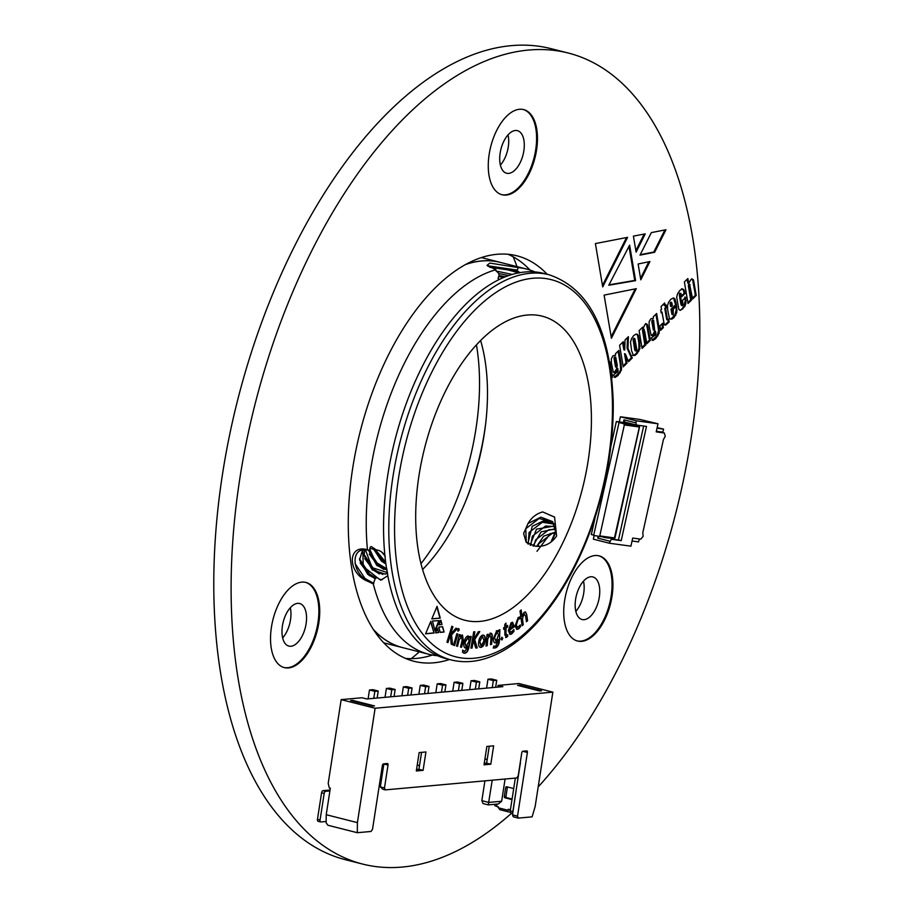 <?xml version="1.0" encoding="UTF-8"?>
<svg xmlns="http://www.w3.org/2000/svg" width="913" height="913" viewBox="0 0 913 913"><rect width="100%" height="100%" fill="white"/><g stroke="black" fill="none" stroke-linecap="round" stroke-linejoin="round"><path stroke-width="1.37" d="M411.238 658.661A251.007 130.376 104.2 0 0 419.295 651.848M516.998 266.619A251.007 130.376 104.2 0 0 513.163 256.793M466.737 498.521A173.618 90.182 104.2 0 0 485.625 424.02M420.95 563.698A173.618 90.182 104.2 0 0 476.438 344.909M500.347 262.396A198.714 103.215 104.2 0 0 500.256 262.373A198.714 103.215 104.2 0 0 481.448 260.947A198.714 103.215 104.2 0 0 466.269 264.177M373.531 629.81A198.714 103.215 104.2 0 0 402.553 647.602A198.714 103.215 104.2 0 0 402.644 647.625M368.749 574.414A167.547 87.02 104.2 0 0 369.172 575.475M643.654 426.029L618.455 539.937L621.217 540.644L611.276 539.286L609.291 543.212L630.917 546.168L632.709 538.054L640.823 539.161L643.129 536.319L642.798 532.758L663.42 439.541L665.257 436.266L664.322 432.99L656.207 431.883L657.999 423.78L636.372 420.825L620.429 416.785L619.288 421.932M594.146 535.566L593.347 539.172L609.291 543.212M609.736 541.181L597.787 538.145L598.129 536.57M598.917 536.741L597.787 538.145M624.595 422.023L623.967 419.843L623.374 422.491L624.595 422.023L636.544 425.059L635.916 422.867L623.967 419.843M620.429 416.785L639.899 419.444L657.999 423.78M610.831 446.446L616.343 421.532L619.117 422.24L593.655 535.44L614.255 538.841L614.814 537.962L599.773 535.92L598.688 536.718M595.23 516.975L591.339 534.539L593.724 535.144M624.332 424.956L623.693 423.712L639.26 425.835L639.362 426.999L624.332 424.956L599.773 535.92M618.672 422.434L623.693 423.712M658.958 431.632L664.322 432.99M621.217 540.644L646.495 426.417L636.544 425.059M611.276 539.286L618.455 539.937M635.916 422.867L636.372 420.825M608.617 538.065L603.995 537.437M614.255 538.841L639.362 426.999L639.26 425.835L633.645 424.967L633.77 424.351M633.645 424.967L624.458 422.639M616.343 421.532L623.374 422.491M612.212 440.192L611.539 440.1M612.178 440.386L611.527 440.226M657.155 427.626L663.557 429.11L657.018 428.22M663.557 429.11L662.872 432.169L656.344 431.278M632.058 541.01L638.598 541.9L639.248 538.944M627.95 348.435L628.406 336.669L625.017 339.99L624.72 350.01L623.305 341.667L619.585 345.308L623.225 366.843L626.957 363.203L625.382 353.959L628.452 361.731L632.264 358.01L627.95 348.435L627.083 348.207L627.505 337.559M633.36 355.522L634.877 355.465L636.932 353.81L639.819 348.88L639.671 342.466L638.37 335.425L637.365 334.306L635.836 334.215L633.622 335.642L631.454 338.803L630.518 342.215L631.648 351.003L633.519 355.568M632.492 355.305L634.01 355.237L636.064 353.582L638.952 348.652L638.803 342.249L637.502 335.208L636.498 334.09L637.365 334.306L635.836 334.215M611.801 378.005L612.509 377.309L610.409 364.892L609.736 361.651L608.651 360.772M621.125 364.127L618.831 350.466L615.51 353.708L615.545 355.271L613.057 355.739L611.345 358.638L611.345 362.895L613.205 371.876L614.266 372.595L615.99 371.625L617.747 368.316L618.147 371.294L613.399 375.026L615.088 377.446L617.941 375.563L621.433 370.005L621.125 364.127L620.269 363.91L618.112 351.163M617.713 372.23L616.914 371.591M613.205 371.876L613.741 372.458M663.352 327.63L662.61 323.236L659.916 325.873L660.647 330.255L663.352 327.63L662.484 327.402L661.891 323.932M665.132 305.729L664.675 302.99L661.069 306.517L661.526 309.256L660.727 310.032L661.206 312.897L662.016 312.12L664.196 324.32L665.931 324.902L669.172 321.935L668.681 319.071L667.643 319.892L667.22 317.998L665.611 308.594L666.513 307.727L666.034 304.862L664.265 305.513L663.956 303.687M664.892 325.051L665.931 324.902L665.063 324.686L668.305 321.718L667.962 319.71M642.98 328.817L642.695 327.139L639.089 330.666L642.09 348.412L645.696 344.886L643.699 329.513L644.726 331.487L646.803 343.79L650.33 340.344L647.454 324.766L646.472 323.807L644.852 324.663L642.98 328.817L641.987 327.835M641.942 347.488L644.829 344.658L642.49 330.141L642.832 329.296L644.236 329.331M658.946 327.162L656.641 313.501L653.331 316.731L653.366 318.306L650.866 318.763L649.143 321.707L649.154 325.93L651.026 334.911L652.087 335.619L653.799 334.683L655.557 331.351L655.945 334.329L651.209 338.061L652.898 340.481L655.739 338.62L659.152 333.142L658.946 327.162L658.079 326.945L655.922 314.198M655.534 335.254L654.735 334.626M651.026 334.911L651.551 335.482M688.71 283.395L687.877 278.545L684.385 281.957L688.037 303.493L691.529 300.08L689.395 287.504L689.623 284.628L692.647 298.985L696.242 295.458L693.492 279.949L692.408 279.081L690.673 279.869L688.71 283.395L687.843 283.178L687.169 279.241M692.488 298.072L695.375 295.241L692.625 279.732L691.54 278.853L692.408 279.081M687.877 302.58L690.662 299.863L688.322 285.335L688.756 284.411L690.091 284.662M671.842 309.416L676.453 304.908L674.992 298.928L673.178 298.026L670.621 299.464L668.544 302.397L667.483 305.729L667.711 309.929L669.297 317.907L670.302 319.082L671.854 319.116L673.931 317.644L676.807 312.531L676.624 305.969L673.212 309.29L673.315 314.711L671.842 309.416L670.975 309.199L675.586 304.691L673.486 298.015M673.315 314.711L671.979 314.403L670.975 309.199M670.302 319.082L671.854 319.116L670.987 318.899L674.89 315.088L676.236 309.906L675.917 306.665M673.977 298.06L673.178 298.026M681.737 296.725L685.047 293.484L684.099 290.026L682.41 288.999L679.854 290.437L677.594 293.712L676.67 297.102L678.85 309.461L680.527 310.306L684.876 306.403L685.891 303.299L685.686 297.284L682.479 300.434L683.038 304.474L682.137 305.364L680.139 294.248L680.938 293.438L681.737 296.725M682.65 305.581L681.269 305.147L680.847 303.983L679.42 295.641L679.637 293.335L680.938 293.438M679.843 310.249L682.97 308.799M683.061 289.079L682.41 288.999M519.508 109.275A43.927 22.814 104.2 0 0 489.87 150.428A43.927 22.814 104.2 0 0 502.07 194.754A43.927 22.814 104.2 0 0 534.984 157.778A43.927 22.814 104.2 0 0 523.674 109.594A43.927 22.814 104.2 0 0 519.508 109.275M594.968 555.549A43.927 22.814 104.2 0 0 565.318 596.703A43.927 22.814 104.2 0 0 577.53 641.017A43.927 22.814 104.2 0 0 610.443 604.052A43.927 22.814 104.2 0 0 599.122 555.869A43.927 22.814 104.2 0 0 594.968 555.549M301.769 582.14A43.927 22.814 104.2 0 0 272.131 623.294A43.927 22.814 104.2 0 0 284.331 667.608A43.927 22.814 104.2 0 0 317.245 630.643A43.927 22.814 104.2 0 0 305.935 582.448A43.927 22.814 104.2 0 0 301.769 582.14M538.191 786.903A418.348 217.294 104.2 0 0 699.267 355.796A418.348 217.294 104.2 0 0 568.285 53.034A418.348 217.294 104.2 0 0 528.684 50.044A418.348 217.294 104.2 0 0 246.384 442.006A418.348 217.294 104.2 0 0 362.598 864.063A418.348 217.294 104.2 0 0 511.725 813.084M547.172 274.265A209.18 108.647 104.2 0 0 516.861 255.788A209.18 108.647 104.2 0 0 497.06 254.293A209.18 108.647 104.2 0 0 355.91 450.28A209.18 108.647 104.2 0 0 414.023 661.309A209.18 108.647 104.2 0 0 449.481 659.506M552.491 540.131A209.18 108.647 104.2 0 0 555.378 533.021L552.16 533.443L538.875 543.68L537.757 546.396M651.334 232.61L665.988 229.745L654.655 252.262L639.99 255.138L651.334 232.61M608.766 285.244L629.616 245.163L635.608 280.645L608.766 285.244M636.11 252.148L633.405 236.125L645.251 233.865L636.11 252.148M638.119 263.994L649.919 261.54L640.8 279.823L638.119 263.994M604.109 295.116L636.281 288.668L611.413 338.255L604.109 295.116M627.608 237.346L602.717 286.933L595.402 243.577L627.608 237.346M405.532 658.421A209.18 108.647 104.2 0 0 432.385 655.032M530.019 270.054A209.18 108.647 104.2 0 0 508.027 254.282M568.285 53.034L550.961 48.64A418.348 217.294 104.2 0 0 511.36 45.65A418.348 217.294 104.2 0 0 229.06 437.612A418.348 217.294 104.2 0 0 345.274 859.669L362.598 864.063M283.897 667.494A43.927 22.814 104.2 0 0 316.377 630.415A43.927 22.814 104.2 0 0 305.501 582.346M297.581 603.367A21.969 11.413 104.2 0 0 282.768 623.944A21.969 11.413 104.2 0 0 288.862 646.096A21.969 11.413 104.2 0 0 305.319 627.619A21.969 11.413 104.2 0 0 299.669 603.516A21.969 11.413 104.2 0 0 297.581 603.367M577.096 640.903A43.927 22.814 104.2 0 0 609.576 603.835A43.927 22.814 104.2 0 0 598.688 555.766M590.779 576.776A21.969 11.413 104.2 0 0 575.955 597.353A21.969 11.413 104.2 0 0 582.06 619.516A21.969 11.413 104.2 0 0 598.517 601.028A21.969 11.413 104.2 0 0 592.857 576.936A21.969 11.413 104.2 0 0 590.779 576.776M501.648 194.629A43.927 22.814 104.2 0 0 534.116 157.561A43.927 22.814 104.2 0 0 523.24 109.492M515.32 130.502A21.969 11.413 104.2 0 0 500.507 151.079A21.969 11.413 104.2 0 0 506.601 173.242A21.969 11.413 104.2 0 0 523.058 154.754A21.969 11.413 104.2 0 0 517.409 130.662A21.969 11.413 104.2 0 0 515.32 130.502M290.3 607.738A21.969 11.413 -75.8 0 1 282.642 637.925M583.487 581.147A21.969 11.413 -75.8 0 1 575.829 611.345M508.039 134.873A21.969 11.413 -75.8 0 1 500.381 165.07M664.904 229.962L653.799 252.045L654.655 252.262M653.799 252.045L640.207 254.704M681.577 295.812L684.179 293.267L685.047 293.484M680.071 293.221L680.733 293.381M679.272 294.02L680.139 294.248M680.847 303.983L681.714 304.2M682.102 308.583L684.008 306.186L685.252 300.377L686.12 300.594M685.252 300.377L684.83 297.056M685.024 303.07L685.891 303.299M684.008 306.186L684.876 306.403M684.179 293.267L683.244 289.809L684.099 290.026M683.244 289.809L681.543 288.782M669.446 318.854L670.987 318.899M670.85 302.237L671.717 302.454L672.367 305.57L671.363 306.551L670.496 306.334L670.051 303.013L671.512 302.397M675.586 304.691L676.453 304.908M676.236 309.906L677.092 310.123M675.94 312.314L676.807 312.531M674.89 315.088L675.757 315.305M673.064 317.427L673.931 317.644M674.125 298.711L674.992 298.928M671.363 306.551L670.918 303.23L671.717 302.454M670.256 304.965L671.123 305.182M670.051 303.013L670.918 303.23M692.625 279.732L693.492 279.949M693.321 283.098L694.188 283.327M695.375 295.241L696.242 295.458M688.322 285.335L689.189 285.552M690.662 299.863L691.529 300.08M628.989 246.362L634.74 280.428L635.608 280.645M634.74 280.428L608.982 284.845M644.179 234.07L635.859 250.687M648.835 261.757L640.549 278.362M635.197 288.885L611.162 336.794M626.523 237.551L602.477 285.472M651.22 335.402L652.932 334.466L654.689 331.134L655.557 331.351M654.667 335.037L653.868 334.398L654.667 335.037M652.03 340.264L657.109 335.653L658.593 330.7L658.079 326.945M651.802 320.851L653.56 320.201L654.655 330.118L653.354 329.97L651.962 322.483L651.802 320.851L653.343 320.143M653.56 320.201L652.692 319.984M658.593 330.7L659.46 330.917M657.109 335.653L657.976 335.881M654.872 338.403L655.739 338.62M653.97 333.085L654.838 333.302M652.932 334.466L653.799 334.683M654.655 330.118L652.669 321.068M652.989 328.554L653.856 328.771M646.655 342.866L649.463 340.127L646.587 324.549L647.454 324.766M646.587 324.549L645.605 323.59M649.463 340.127L650.33 340.344M643.368 329.114L644.007 329.273M642.49 330.141L643.357 330.358M642.798 332.674L643.665 332.903M644.829 344.658L645.696 344.886M667.643 319.892L666.775 319.676L664.744 308.377L665.645 307.51L665.315 305.547M665.645 307.51L666.513 307.727M664.744 308.377L665.611 308.594M666.353 317.77L667.22 317.998M668.305 321.718L669.172 321.935M664.025 324.834L665.063 324.686M661.058 311.984L662.016 312.12M660.498 329.342L662.484 327.402M613.41 372.367L615.122 371.397L616.88 368.099L617.747 368.316M616.857 372.002L616.047 371.374L616.857 372.002M614.221 377.229L619.288 372.618L620.578 369.776L620.269 363.91M614.894 356.949L615.761 357.166L617.028 364.082L617.268 366.124L616.401 367.152L615.533 366.935L613.993 357.816L615.545 357.109M620.783 367.631L621.65 367.859M620.578 369.776L621.433 370.005M619.288 372.618L620.155 372.846M617.074 375.346L617.941 375.563M616.172 370.016L617.04 370.244M615.122 371.397L615.99 371.625M616.846 367.083L615.008 359.676L614.86 358.033L615.761 357.166M615.179 365.52L616.047 365.748M613.993 357.816L614.86 358.033M611.699 377.103L612.509 377.309M633.953 338.312L634.82 338.529L636.589 348.298L636.749 349.919L635.836 350.809L634.969 350.592L634.581 349.006L633.04 339.202L634.603 338.472M638.803 342.249L639.671 342.466M639.294 345.822L640.161 346.038M638.952 348.652L639.819 348.88M637.879 351.265L638.746 351.494M636.064 353.582L636.932 353.81M634.01 355.237L634.877 355.465M637.502 335.208L638.37 335.425M636.407 350.786L634.101 341.188L633.907 339.419L634.82 338.529M633.04 339.202L633.907 339.419M628.155 360.966L631.397 357.782L627.083 348.207M631.397 357.782L632.264 358.01M623.077 365.93L626.09 362.986L624.515 353.742L625.382 353.959M626.09 362.986L626.957 363.203M624.72 350.01L623.853 349.793L622.598 342.364M519.839 618.774L518.207 619.185L516.302 624.983L517.534 627.528L520.364 624.949L520.513 626.638L518.755 628.783L516.872 629.411L515.115 626.067L518.082 617.656L519.68 616.948L519.634 618.729M501.659 637.297L502.778 638.255L501.979 639.933L501.214 639.077L502.002 637.388L502.778 638.255L502.002 637.388M502.424 638.164L501.979 639.933L501.214 639.077M507.388 635.197L506.704 637.285L504.878 635.049L504.821 628.669L503.679 629.342L503.668 627.722L504.809 627.06L504.786 624.412L505.962 623.111L505.996 626.375L507.662 625.416L507.674 627.037L506.007 627.996L506.053 634.021L507.035 635.482L507.731 634.706L507.742 636.338L505.745 637.514M506.361 635.528L507.035 635.482M437.464 628.281L438.651 632.538L435.547 632.869L437.464 628.281M438.902 624.834L440.842 620.178L442.006 624.503L438.902 624.834M442.622 626.695L444.083 632.024L440.237 632.401L438.776 627.071L442.622 626.695M523.948 612.52L525.432 611.881L526.721 614.575L527.588 620.703L526.447 621.753L525.637 616.024L523.754 614.358L522.453 619.025L523.263 624.675L522.11 625.725L520.011 610.991L521.163 609.941L522.076 616.355L523.948 612.52M524.507 613.947L523.4 614.266L522.453 619.025M493.568 646.096L495.668 646.21L498.27 640.812L498.293 639.625L495.942 642.752C494.104 643.151 493.26 641.702 493.408 638.427L496.718 630.815L498.646 631.728L498.703 630.198L499.89 629.673L499.468 640.013C499.285 644.076 497.996 646.701 495.611 647.865L493.488 648.025L494.013 646.29M498.315 639.614L495.942 642.752L494.914 642.9M496.718 630.815L497.665 630.678M479.793 631.625L474.703 639.568L477.259 647.922L475.684 647.968L473.448 640.07L472.067 648.093L470.914 648.127L473.721 631.83L474.874 631.796L473.585 639.465L478.366 631.67L479.793 631.625M459.171 630.164L458.155 631.157L457.87 629.65L458.874 628.635L459.171 630.164L457.801 631.066M457.858 634.136L454.56 645.571L453.533 645.183L456.831 633.736L457.858 634.136L454.229 645.445M462.48 635.037L463.302 640.264L461.544 647.294L460.494 647.043L462.126 640.492L461.67 636.623L459.182 639.773L457.55 646.336L456.489 646.073L459.365 634.569L460.426 634.82L459.969 636.738L462.48 635.037M470.823 636.475L468.62 647.02C467.741 651.174 466.178 653.217 463.952 653.137L462.457 652.236L462.868 650.261L464.637 651.528L467.81 647.294L468.049 646.073L465.482 648.059C463.861 647.465 463.405 645.491 464.112 642.136C464.877 638.358 466.269 636.304 468.289 635.973L469.739 637.982L470.092 636.418L471.188 636.509L468.974 647.112C468.084 651.266 466.52 653.309 464.295 653.229L463.827 653.149M468.072 646.073L465.219 648.013M469.739 637.982L467.935 635.882M527.28 315.031A156.876 81.485 104.2 0 0 421.418 462.012A156.876 81.485 104.2 0 0 464.991 620.281A156.876 81.485 104.2 0 0 582.54 488.25A156.876 81.485 104.2 0 0 542.128 316.149A156.876 81.485 104.2 0 0 527.28 315.031M457.276 628.783L451.57 634.843L452.586 644.806L451.182 644.144L450.383 634.797L447.952 642.626L446.925 642.147L451.855 626.238L452.882 626.729L450.588 634.215L456.009 628.19L457.276 628.783L451.57 634.843M430.81 621.319L434.029 632.994L425.572 633.85L430.81 621.319M440.249 618.09L431.803 618.934L437.053 606.358L440.249 618.09L431.86 618.809M432.465 621.023L439.347 620.635L435.045 630.94L432.465 621.023M482.418 635.106C484.438 635.003 485.225 636.806 484.792 640.538C484.244 644.338 482.886 646.587 480.752 647.271L481.105 647.351C479.085 647.465 478.264 645.685 478.64 642.01C479.199 638.119 480.569 635.847 482.76 635.197C484.78 635.083 485.579 636.897 485.145 640.629C484.586 644.43 483.239 646.678 481.105 647.351L480.215 647.34M482.76 635.197L483.639 635.197M490.372 633.268C491.89 633.097 492.506 634.444 492.198 637.297L491.616 644.281L490.452 644.646L491 638.141L489.802 635.083L487.759 639.146L487.211 645.674L486.036 646.039L486.994 634.592L488.17 634.227L488.01 636.121L491.148 633.223M490.121 635.026L489.459 634.991L487.759 639.146M511.132 622.734L512.638 622.301L514.224 626.866L509.58 630.107L510.687 632.549L513.882 629.616L513.973 631.305L511.702 633.919L510.025 634.409L508.347 630.518L511.132 622.734M387.637 574.151L387.683 575.099A198.714 103.215 104.2 0 0 446.046 658.638L451.25 659.951A198.714 103.215 -75.8 0 1 396.037 459.479A198.714 103.215 -75.8 0 1 530.133 273.295A198.714 103.215 -75.8 0 1 548.941 274.722L543.749 273.398A198.714 103.215 104.2 0 0 527.337 271.812L522.51 272.245A198.714 103.215 104.2 0 0 386.439 567.76L387.683 574.471M534.904 271.926A198.714 103.215 104.2 0 0 526.424 269.004A198.714 103.215 104.2 0 0 518.447 267.612L517.089 270.088L519.235 273.055M375.129 578.637L374.581 578.306A16.731 10.899 -134.3 0 0 375.243 578.454L373.28 583.921A198.714 103.215 104.2 0 0 428.722 654.244A198.714 103.215 104.2 0 0 437.567 655.717M375.243 578.454L377.149 577.587L363.248 566.425L362.838 550.425M387.808 575.749L380.687 580.177L377.149 577.587M385.286 556.725C383.471 552.753 380.447 550.459 376.202 549.843L371.363 546.556L370.324 546.99L369.309 550.516L367.448 549.763C347.145 543.623 347.157 573.592 368.236 581.49L373.28 583.921M499.194 279.549L498.03 278.351L499.16 275.269L498.532 273.158L495.862 270.67L495.964 269.734A198.714 103.215 104.2 0 0 367.448 549.763M495.964 269.734L486.994 265.375L489.847 263.081L518.447 267.612M526.424 269.004L500.427 262.419A198.714 103.215 104.2 0 0 481.619 260.992A198.714 103.215 104.2 0 0 465.778 264.45M373.234 629.342A198.714 103.215 104.2 0 0 402.736 647.648L428.722 654.244M422.548 569.529A156.876 81.485 104.2 0 0 480.615 340.538M556.622 536.034C551.144 543.783 544.068 547.161 535.372 546.168L526.173 542.311L523.617 533.489L528.034 523.48C531.56 517.5 536.445 513.642 542.676 511.931L554.556 517.043L556.622 536.034M517.089 270.088L488.158 265.831M498.601 273.478L508.644 275.589M496.216 271.035L512.216 274.436M387.683 575.099L386.439 567.76M369.217 574.813A167.341 86.918 104.2 0 0 369.617 575.795M489.551 267.201L507.89 269.894L518.698 272.861M487.884 266.208L508.05 268.879L518.972 271.88M498.589 276.525L503.759 277.472M499.023 275.543L505.482 276.765M369.309 550.516C350.398 544.582 350.615 572.348 368.236 581.49M373.828 583.418L364.972 578.465L354.997 563.481M374.581 578.306L367.722 574.334L359.539 559.943L362.256 550.95L363.454 549.98M369.913 548.336L376.202 549.843M387.557 572.987L385.366 574.151L372.264 569.895L364.082 555.503L364.641 549.888M387.101 570.066L376.807 565.455L368.555 550.322M385.902 564.04L381.349 561.016L373.588 548.918M384.51 555.321L381.737 552.068M387.511 572.634L372.116 567.624L365.44 549.9M386.781 568.81L375.631 562.111L369.685 549.112M385.663 562.18L375.209 549.443M374.798 578.363L368.943 574.585L360.167 562.979M379.431 573.957L373.485 570.146L364.709 558.539M383.962 569.518L378.028 565.706L369.251 554.1M385.845 563.629L382.57 561.267L373.794 549.66M382.307 579.709L379.363 579.253M375.985 578.089L369.514 574.026L359.448 558.699M382.798 574.505L374.056 569.586L363.99 554.259M387.078 569.986L378.598 565.147L368.669 550.345M385.72 562.625L383.14 560.708L374.387 549.158M536.992 551.292L550.436 533.477M555.595 529.506L548.873 529.711L535.6 539.948L533.843 546.077M555.15 526.607L545.597 525.991L532.313 536.216L530.75 545.358M554.202 524.13L542.322 522.259L529.038 532.484L528.285 544.137M552.89 522.031L539.047 518.527L525.762 528.753L526.31 542.459M555.515 532.062L543.657 536.159L536.696 546.339M555.538 528.741L541.055 531.937L532.998 545.951M554.956 525.945L536.513 529.152L530.076 545.095M553.906 523.56L543.178 521.015L532.256 526.276L527.748 543.771M550.847 542.299L555.572 531.412L552.468 521.528L540.873 517.18L528.034 523.48M554.682 517.192L542.676 511.931M451.227 634.752L452.232 644.635M447.632 642.467L450.383 634.797M451.832 626.307L452.882 626.729M452.54 626.638L450.246 634.136M455.952 628.247L456.934 628.703M430.616 621.787L434.029 632.994M433.675 632.903L425.629 633.725M436.859 606.825L439.895 617.998M438.959 620.657L434.896 630.381M462.526 650.17L464.283 651.437M467.764 637.594L464.911 642.022L465.847 646.313M464.911 642.022L465.813 646.301M466.155 646.393L469.111 641.097L468.107 637.685L465.265 642.113M462.126 634.946L463.302 640.264M462.959 640.173L461.544 647.294M461.202 647.203L460.494 647.043M459.182 639.773L461.67 636.623M458.84 639.682L457.55 646.336M457.196 646.244L456.489 646.073M460.072 634.74L459.947 636.726M456.82 633.782L457.516 634.044M458.531 628.543L458.828 630.073M479.382 631.636L474.703 639.568M474.361 639.477L477.259 647.922M476.906 647.831L475.65 647.876M473.094 639.99L472.067 648.093M471.724 648.002L470.937 648.036M474.509 631.807L473.55 639.465M480.752 647.271L480.044 647.283M482.863 636.875L482.132 636.818L479.473 641.634L481.037 645.559M482.132 636.818L479.827 641.725L481.379 645.639L480.672 645.582M481.379 645.639L483.958 640.903L482.692 636.818M490.03 633.177C491.548 633.006 492.153 634.352 491.856 637.206L492.198 637.297M491.856 637.206L491.616 644.281M491.262 644.19L490.464 644.452M487.405 639.054L487.211 645.674M486.857 645.582L486.058 645.833M487.804 634.341L488.01 636.121M499.525 629.833L499.468 640.013M499.114 639.922C498.932 643.996 497.653 646.609 495.268 647.774L495.611 647.865M495.268 647.774L493.146 647.945M495.599 642.672L494.743 642.843M496.364 630.723L498.612 631.739M497.323 632.264L496.489 632.287L494.275 637.673L495.999 640.869M494.275 637.673L496.352 640.949L495.508 640.983M496.352 640.949L498.521 634.763L496.843 632.378L494.618 637.765M496.489 632.287L497.151 632.207M525.26 611.858L526.721 614.575M526.367 614.483L527.588 620.703M527.246 620.612L526.402 621.388M524.336 613.878L523.4 614.266M522.11 618.946L523.263 624.675M522.921 624.583L522.065 625.359M520.866 610.215L522.076 616.355M442.314 626.717L444.083 632.024M443.741 631.933L440.203 632.287M440.648 620.657L442.006 624.503M441.664 624.412L438.959 624.697M437.27 628.737L438.651 632.538M438.297 632.447L435.592 632.743M506.35 637.206L505.585 637.445M503.679 629.046L504.821 628.669M505.619 623.488L505.996 626.375M507.32 625.622L507.674 627.037M507.32 626.946L506.007 627.996M505.665 627.904L506.053 634.021M505.711 633.93L506.692 635.391M501.625 639.853L500.872 638.986M520.079 625.519L520.513 626.638M520.17 626.558L518.755 628.783M518.401 628.703L516.701 629.354M519.337 616.994L519.486 618.694L518.207 619.185M517.865 619.094L516.302 624.983M515.948 624.891L517.363 627.471M512.455 622.267L514.167 625.919M513.825 625.827L514.224 626.866M513.882 626.775L509.58 630.107M509.226 630.027L510.515 632.492M513.574 630.21L513.973 631.305M513.62 631.214L511.702 633.919M511.36 633.827L509.853 634.352M511.885 624.001L510.846 624.184L509.146 628.509L512.969 626.17L511.189 624.275L509.5 628.601M510.846 624.184L511.725 623.933M478.709 688.836L479.793 681.828L476.415 682.137L471.04 680.767L469.67 689.646M475.331 689.132L476.415 682.137M479.793 681.828L474.429 680.459L471.04 680.767M461.784 690.365L462.868 683.358L459.479 683.666L454.115 682.308L452.734 691.187M458.394 690.673L459.479 683.666M462.868 683.358L457.493 682L454.115 682.308M444.859 691.906L445.943 684.898L442.554 685.207L437.19 683.837L435.809 692.716M441.47 692.202L442.554 685.207M445.943 684.898L440.568 683.529L437.19 683.837M427.935 693.435L429.019 686.428L425.629 686.736L420.254 685.378L418.884 694.257M424.545 693.743L425.629 686.736M429.019 686.428L423.643 685.07L420.254 685.378M417.23 765.06L419.501 765.63M410.998 694.976L412.083 687.968L408.704 688.276L403.329 686.907L401.96 695.786M407.62 695.284L408.704 688.276M412.083 687.968L406.719 686.599L403.329 686.907M394.074 696.505L395.158 689.498L391.78 689.806L386.404 688.448L385.024 697.327M390.696 696.813L391.78 689.806M395.158 689.498L389.794 688.14L386.404 688.448M382.033 767.787L383.232 768.095M377.149 698.046L378.233 691.038L374.844 691.346L369.48 689.977L368.099 698.856M373.759 698.354L374.844 691.346M378.233 691.038L372.858 689.669L369.48 689.977M507.525 786.995A1.05 0.879 -95.2 0 0 507.366 787.428L505.973 796.421A1.05 0.879 -95.2 0 0 506.681 797.654L512.09 799.035M513.711 788.558L506.704 786.778A1.05 0.879 -95.2 0 0 505.676 787.588L504.284 796.57A1.05 0.879 -95.2 0 0 504.992 797.814L511.999 799.594M357.303 832.702L327.847 825.238L326.135 822.784L326.226 814.716L357.417 822.624L357.303 832.702L371.066 831.458L372.515 829.312L382.376 765.585A1.678 0.867 104.2 0 1 383.54 763.873L387.374 763.519A1.678 0.867 104.2 0 1 387.534 763.53A1.678 0.867 104.2 0 1 388.025 765.071L383.859 764.021A1.678 0.867 104.2 0 0 383.882 763.839M517.523 816.165L518.333 818.105L513.311 816.827L512.501 814.887L517.523 816.165L527.394 752.438A1.678 0.867 104.2 0 0 526.904 750.897A1.678 0.867 104.2 0 0 526.744 750.885L522.909 751.228A1.678 0.867 104.2 0 0 521.745 752.951L518.207 775.822L516.758 777.967L385.297 789.893L384.476 787.953L388.025 765.071M423.084 770.355L425.937 751.97L419.158 752.586L416.317 770.971L423.084 770.355L418.93 769.294L421.555 752.369M416.545 769.511L418.93 769.294L416.545 769.511M490.795 764.215L493.648 745.83L486.869 746.446L484.027 764.832L490.795 764.215L486.64 763.154L489.265 746.229M484.255 763.371L486.64 763.154L484.255 763.371M384.476 787.953L380.322 786.892L382.867 789.277L385.297 789.893M380.322 786.892L383.859 764.021M527.394 752.438L523.229 751.388A1.678 0.867 104.2 0 0 523.252 751.205M520.707 759.662L512.501 814.887M518.333 818.105L532.108 816.85L535.155 806.51L552.856 692.134L375.117 708.248L357.417 822.624M510.356 812.353L499.719 809.648L498.715 807.891M498.315 807.195L496.649 806.316A4.188 0.639 -171.2 0 1 494.778 805.471L494.96 804.285M375.117 708.248L341.165 699.632L362.039 697.737L366.889 698.97L502.88 686.644L498.019 685.412L518.904 683.517L552.856 692.134M352.407 700.967L352.509 700.339L350.592 700.511L372.595 706.091L374.513 705.92L352.509 700.339M541.523 690.776L539.606 690.947L517.603 685.366L519.52 685.195L541.523 690.776M509.865 809.66L508.107 810.276L498.224 807.777L498.384 806.75M510.424 809.808L508.256 809.26L508.107 810.276M512.741 813.312L511.063 812.878A2.088 1.084 -75.8 0 1 510.858 812.867A2.088 1.084 -75.8 0 1 510.241 810.938L515.331 778.104M512.844 812.65A2.088 1.084 -75.8 0 1 512.844 811.6L520.113 764.626A2.088 1.084 -75.8 0 1 520.444 763.542M326.158 821.472L320.874 821.951A2.088 1.084 -75.8 0 1 320.668 821.94A2.088 1.084 -75.8 0 1 320.064 820.011L324.172 793.465A2.088 1.084 -75.8 0 1 325.61 791.32L329.913 790.932M320.486 821.86L318.272 821.301A2.088 1.084 -75.8 0 1 318.078 821.278A2.088 1.084 -75.8 0 1 317.462 819.36L321.57 792.804A2.088 1.084 -75.8 0 1 323.019 790.658L330.05 790.019M326.226 814.716L330.335 788.17L329.296 787.896L328.201 783.377L341.165 699.632M380.892 775.171L382.159 775.057M381.28 772.706L382.536 772.592M519.429 685.823L519.52 685.195M498.315 803.976L488.272 804.889L483.068 803.566L481.847 800.655L488.786 802.413L501.648 801.249L498.315 803.976M505.083 779.029L501.648 801.249M492.221 780.193L488.272 804.889M481.847 800.655L484.917 780.855M495.645 687.295L496.729 680.288L493.34 680.596L487.964 679.238L486.595 688.117M492.255 687.603L493.34 680.596M496.729 680.288L491.354 678.93L487.964 679.238M484.94 758.92L487.211 759.49M498.019 685.412L497.756 687.101M679.42 295.641L680.288 295.858M671.626 312.999L672.493 313.216M675.997 307.122L676.864 307.339M675.164 302.26L676.031 302.488M688.528 287.287L689.395 287.504M658.284 332.925L659.152 333.142M651.962 322.483L652.829 322.711M647.351 327.699L648.219 327.927M666.901 323.076L667.768 323.293M614.141 359.46L615.008 359.676M638.061 337.856L638.929 338.072M634.581 349.006L635.448 349.223M633.234 340.971L634.101 341.188M532.964 278.26A194.537 101.035 104.2 0 0 397.965 571.435A194.537 101.035 104.2 0 0 579.744 554.944A194.537 101.035 104.2 0 0 532.964 278.26M417.309 765.083L417.458 765.128A1.05 1.05 0 0 1 417.127 765.745M381.942 768.392L383.209 768.278M383.118 768.883A1.05 0.879 84.8 0 1 382.41 769.054M507.366 787.428L505.676 787.588M505.973 796.421L504.284 796.57M506.681 797.654L504.992 797.814M512.844 811.6L510.241 810.938M321.57 792.804L324.172 793.465M323.019 790.658L325.61 791.32M317.462 819.36L320.064 820.011M496.992 804.091L496.649 806.316M485.02 758.943L485.168 758.988A1.05 1.05 0 0 1 484.837 759.605M383.711 642.832L402.553 647.602M481.413 257.592L500.256 262.373M639.557 426.862L614.928 538.122M679.957 293.164L680.824 293.381M681.509 305.467L682.365 305.684M672.173 314.62L673.041 314.837M670.735 302.18L671.603 302.397M689.041 284.285L689.908 284.502M654.279 335.219L655.146 335.436M653.503 330.072L654.37 330.301M652.578 319.927L653.446 320.143M643.243 329.057L644.11 329.273M616.469 372.184L617.336 372.413M615.682 367.015L616.549 367.231M614.78 356.892L615.636 357.109M635.174 350.775L636.041 350.991M633.827 338.244L634.695 338.472M548.941 274.722C589.079 288.166 610.512 330.403 613.216 401.412C613.753 438.48 608.035 476.13 596.063 514.373C581.501 559.509 561.449 596.063 535.908 624.035C525.911 634.786 515.628 643.323 505.049 649.657C486.389 660.715 468.46 664.15 451.25 659.951M381.828 769.157L382.661 769.077A1.05 1.05 0 0 0 383.106 768.929M512.741 813.346L510.858 812.867M320.668 821.94L318.078 821.278"/></g></svg>
